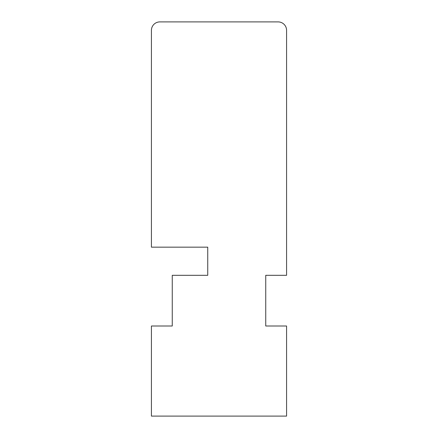 <?xml version="1.0" encoding="UTF-8"?>
<svg xmlns="http://www.w3.org/2000/svg" width="438" height="438" viewBox="0 0 438 438"><rect width="100%" height="100%" fill="white"/><g stroke="black" fill="none" stroke-linecap="round" stroke-linejoin="round"><path stroke-width="0.66" d="M172.26 325.998L172.26 275.316L207.738 275.316L207.738 247.158L151.422 247.158L151.422 30.348A8.448 8.448 0 0 1 159.87 21.9L278.13 21.9A8.448 8.448 0 0 1 286.578 30.348L286.578 275.316L265.74 275.316L265.74 325.998L286.578 325.998L286.578 416.1L151.422 416.1L151.422 325.998L172.26 325.998"/></g></svg>
